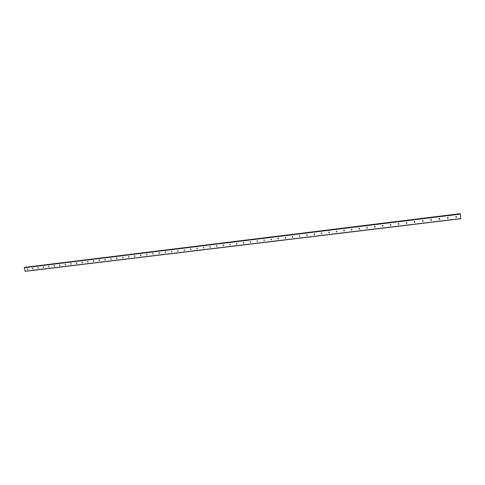<?xml version="1.0" encoding="UTF-8"?>
<svg xmlns="http://www.w3.org/2000/svg" width="485" height="485" viewBox="0 0 485 485"><rect width="100%" height="100%" fill="white"/><g stroke="black" fill="none" stroke-linecap="round" stroke-linejoin="round"><path stroke-width="0.73" d="M460.714 218.214L460.15 213.679L460.714 218.214M456.258 217.347L456.142 216.425L456.258 217.347M456.694 216.837L456.264 217.225L455.706 216.807M447.819 218.371L447.697 217.462L447.819 218.371M448.249 217.892L447.831 218.25L447.279 217.813M439.446 219.39L439.325 218.48L439.446 219.39M439.877 218.941L439.465 219.268L438.919 218.808M431.141 220.402L431.019 219.499L431.141 220.402M431.565 219.978L431.171 220.275L430.625 219.796M422.908 221.402L422.787 220.505L422.908 221.402M423.326 221.002L422.944 221.281L422.405 220.778M414.742 222.397L414.614 221.499L414.742 222.397M415.148 222.021L414.784 222.275L414.251 221.748M406.636 223.385L406.515 222.488L406.636 223.385M407.042 223.027L406.685 223.258L406.157 222.718M398.603 224.361L398.476 223.47L398.603 224.361M398.997 224.028L398.658 224.24L398.137 223.682M390.625 225.331L390.498 224.446L390.625 225.331M391.013 225.016L390.692 225.21L390.176 224.634M382.72 226.295L382.592 225.416L382.72 226.295M383.095 225.998L382.283 225.586M374.875 227.253L374.741 226.374L374.875 227.253M375.238 226.968L374.45 226.525M367.09 228.199L366.957 227.326L367.09 228.199M367.448 227.932L366.678 227.465M359.367 229.138L359.233 228.265L359.367 229.138M359.718 228.884L358.973 228.393M351.704 230.072L351.57 229.205L351.704 230.072M352.043 229.829L351.322 229.314M344.101 230.999L343.968 230.132L344.101 230.999M344.435 230.763L343.732 230.236M336.56 231.915L336.42 231.054L336.56 231.915M336.887 231.691L336.202 231.145M329.072 232.824L328.933 231.969L329.072 232.824M329.394 232.612L328.727 232.048M321.646 233.728L321.507 232.873L321.646 233.728M321.961 233.527L321.312 232.952M314.28 234.625L314.134 233.776L314.28 234.625M314.583 234.431L313.953 233.843M306.963 235.516L306.823 234.667L306.963 235.516M307.266 235.328L306.653 234.728M299.706 236.401L299.566 235.558L299.706 236.401M300.003 236.213L299.409 235.607M292.503 237.274L292.364 236.437L292.503 237.274M292.794 237.098L292.212 236.486M285.356 238.147L285.216 237.31L285.356 238.147M285.641 237.971L285.077 237.353M278.263 239.008L278.117 238.177L278.263 239.008M278.542 238.838L277.996 238.214M271.224 239.869L270.976 239.063L271.224 239.869M271.497 239.699L270.963 239.069M264.24 240.718L264.089 239.887L264.24 240.718M264.343 240.687L263.986 239.917M257.305 241.56L257.153 240.736L257.305 241.56M257.408 241.536L257.056 240.76M250.418 242.397L250.169 241.603L250.418 242.397M250.521 242.373L250.181 241.597M243.585 243.227L243.44 242.415L243.585 243.227M243.846 243.082L243.355 242.433M236.807 244.058L236.656 243.24L236.807 244.058M237.062 243.906L236.583 243.258M230.072 244.876L229.92 244.064L230.072 244.876M230.169 244.852L229.86 244.076M223.391 245.689L223.148 244.901L223.391 245.689M223.64 245.543L223.185 244.889M216.759 246.495L216.607 245.689L216.759 246.495M217.001 246.356L216.559 245.701M210.175 247.295L210.017 246.495L210.175 247.295M210.411 247.156L209.975 246.501M203.633 248.096L203.397 247.314L203.633 248.096M203.876 247.956L203.445 247.302M197.146 248.884L196.904 248.108L197.146 248.884M197.383 248.744L196.965 248.09M190.702 249.666L190.544 248.872L190.702 249.666M190.932 249.532L190.526 248.878M184.306 250.448L184.148 249.654L184.306 250.448M184.518 250.315L184.13 249.66L184.518 250.315M177.953 251.218L177.795 250.43L177.953 251.218M178.171 251.084L177.789 250.436L178.171 251.084M171.648 251.988L171.49 251.2L171.648 251.988M171.872 251.854L171.484 251.2M165.385 252.746L165.149 251.988L165.385 252.746M165.609 252.612L165.227 251.97M159.165 253.503L158.935 252.746L159.165 253.503M159.389 253.37L159.013 252.727M152.993 254.255L152.763 253.497L152.993 254.255M153.218 254.122L152.848 253.479M146.864 255.001L146.7 254.231L146.864 255.001M147.082 254.874L146.725 254.231M140.777 255.74L140.547 254.989L140.777 255.74M140.996 255.613L140.638 254.971M134.733 256.48L134.569 255.71L134.733 256.48M134.951 256.347L134.6 255.71M128.731 257.208L128.567 256.444L128.731 257.208M128.943 257.08L128.604 256.444M122.766 257.935L122.608 257.171L122.766 257.935M122.984 257.802L122.644 257.171M116.849 258.657L116.618 257.911L116.849 258.657M117.061 258.523L116.727 257.893M110.968 259.372L110.804 258.614L110.968 259.372M111.18 259.239L110.853 258.614M105.13 260.081L104.905 259.342L105.13 260.081M105.342 259.948L105.021 259.329M99.328 260.791L99.104 260.051L99.328 260.791M99.54 260.657L99.225 260.039M93.569 261.488L93.344 260.754L93.569 261.488M93.781 261.354L93.466 260.742M87.852 262.185L87.627 261.451L87.852 262.185M88.058 262.052L87.749 261.439M82.171 262.876L81.947 262.149L82.171 262.876M82.377 262.743L82.074 262.136M76.527 263.561L76.357 262.821L76.527 263.561M76.733 263.428L76.43 262.821M70.919 264.246L70.695 263.519L70.919 264.246M71.125 264.113L70.828 263.507M65.354 264.925L65.129 264.204L65.354 264.925M65.554 264.786L65.269 264.192M59.819 265.598L59.6 264.877L59.819 265.598M60.025 265.459L59.74 264.865M54.326 266.265L54.102 265.55L54.326 266.265M54.532 266.126L54.247 265.537M48.87 266.932L48.645 266.216L48.87 266.932M49.07 266.792L48.791 266.204M43.45 267.587L43.226 266.877L43.45 267.587M43.65 267.447L43.377 266.871M38.06 268.247L37.842 267.532L38.06 268.247M38.26 268.102L37.994 267.526M32.713 268.896L32.489 268.187L32.713 268.896M32.913 268.757L32.647 268.181M27.396 269.545L27.178 268.835L27.396 269.545M27.596 269.399L27.33 268.835M71.174 263.919L71.01 263.591M76.782 263.252L76.6 262.894M82.426 262.585L82.232 262.191M88.106 261.906L87.9 261.488M93.829 261.221L93.605 260.784M99.589 260.53L99.352 260.069M105.39 259.839L105.136 259.354M111.229 259.135L110.962 258.638M117.103 258.432L116.83 257.911M123.02 257.723L122.735 257.183M128.986 257.001L128.683 256.45M134.982 256.28L134.672 255.716M141.026 255.553L140.705 254.977M147.113 254.825L146.779 254.231M153.242 254.085L152.896 253.479M159.413 253.34L159.056 252.721M165.627 252.594L165.258 251.964M171.884 251.836L171.502 251.2M190.92 249.532L190.514 248.89M197.353 248.75L196.946 248.114M203.827 247.962L203.421 247.338M210.351 247.168L209.944 246.556M216.922 246.368L216.516 245.774M223.536 245.562L223.136 244.98M230.199 244.743L229.805 244.185M236.916 243.925L236.522 243.391M243.676 243.1L243.294 242.585M250.49 242.264L250.114 241.779M257.347 241.427L256.983 240.972M264.258 240.578L263.913 240.154M271.218 239.723L270.897 239.341M278.226 238.856L277.935 238.523M24.717 267.453L460.15 213.806L24.25 267.768L25.165 271.321L460.744 218.711M24.935 267.429L460.15 213.739M460.15 213.679L24.941 267.374M24.25 267.768L460.162 214.134M25.081 271.242L460.726 218.602M24.286 267.641L460.144 213.976M24.953 267.35L460.15 213.715"/></g></svg>
